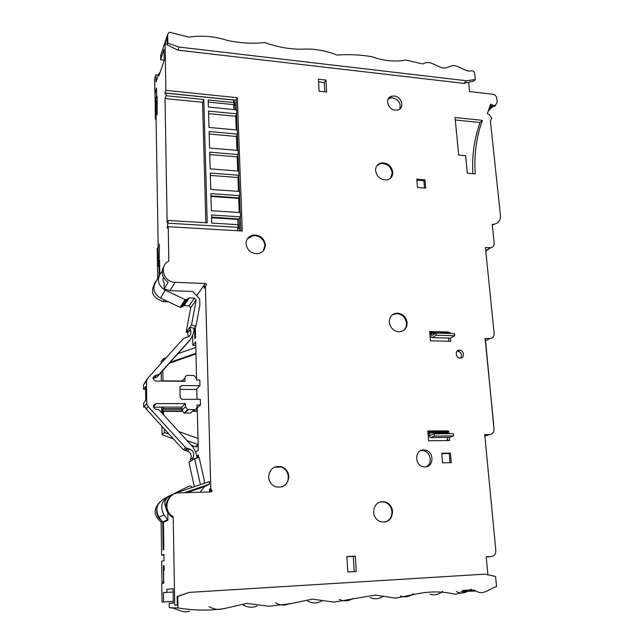 <?xml version="1.0" encoding="UTF-8"?>
<svg xmlns="http://www.w3.org/2000/svg" width="644" height="644" viewBox="0 0 644 644"><rect width="100%" height="100%" fill="white"/><g stroke="black" fill="none" stroke-linecap="round" stroke-linejoin="round"><path stroke-width="0.97" d="M487.894 574.818L486.204 556.794L491.308 556.513C494.359 555.989 495.864 553.953 495.832 550.411L484.723 434.603L489.633 434.555C492.596 434.177 494.053 432.333 494.004 429.009L485.326 338.462L493.554 424.694M490.116 105.576L494.037 106.679L495.196 105.56L492.579 105.157L490.623 104.111L487.323 113.626L489.287 114.68L491.766 118.246L490.43 121.169L500.42 215.289C500.597 220.473 498.311 223.492 493.578 224.345L492.241 224.362L494.19 243.118C494.254 245.839 493.046 247.393 490.551 247.779L485.431 247.513L494.141 333.512C494.173 336.643 492.749 338.325 489.883 338.575L485.085 338.462L493.715 424.638M373.584 512.238C374.236 504.244 378.237 500.831 385.571 502.006C389.684 503.656 392.019 506.828 392.582 511.521C391.93 519.676 387.841 523.065 380.33 521.704C376.346 519.982 374.1 516.826 373.584 512.238M268.62 477.051C269.554 468.929 273.901 465.515 281.653 466.803C285.976 468.526 288.367 471.778 288.834 476.552C287.884 484.868 283.416 488.257 275.439 486.727C271.301 484.908 269.031 481.68 268.62 477.051M246.056 243.81C246.258 238.86 248.801 235.929 253.696 235.004C260.337 235.092 264.217 238.377 265.328 244.849C265.135 249.969 262.47 252.931 257.334 253.744C250.846 253.446 247.087 250.138 246.056 243.81M375.573 170.684C375.516 166.563 377.392 163.978 381.2 162.932C387.495 162.626 391.359 165.685 392.8 172.093C392.864 176.319 390.916 178.935 386.955 179.926C380.733 180.095 376.941 177.011 375.573 170.684M389.29 322.185C389.419 316.526 392.172 313.515 397.541 313.145C402.951 313.886 406.147 317.073 407.121 322.708C407 328.488 404.166 331.515 398.612 331.781C393.307 330.919 390.2 327.724 389.29 322.185M427.874 431.665L430.168 435.376L434.322 433.831L453.416 433.629L453.618 435.883L449.311 437.405L449.601 440.52L428.622 440.786L427.817 430.981L447.532 430.892L448.796 431.343L449.005 433.678M429.733 332.425L431.955 335.516L436.004 333.117L454.535 333.592L454.728 335.717L450.534 338.084L450.816 341.28L430.442 340.813L429.661 331.523L448.031 332.006L450.035 332.594L450.116 333.479M441.76 453.255L450.446 453.11L451.275 462.666L442.573 462.851L441.76 453.255M318.41 79.196L325.928 80.033L326.661 92.003L319.126 91.19L318.41 79.196M424.935 179.797L425.652 188.096L417.473 187.46L416.765 179.145L424.935 179.797L423.881 180.795L424.509 188.008M355.311 556.158L356.253 571.518L347.8 572.009L346.883 556.609L355.311 556.158L353.29 556.416L354.224 571.631M395.336 110.156C387.785 109.73 384.565 97.985 391.496 96.262L394.2 96.02C401.8 96.487 404.955 108.321 397.879 109.955L395.336 110.156M460.21 358.112L459.937 358.096C455.348 357.855 454.897 349.869 459.486 350.167L459.711 350.175C464.3 350.36 464.831 358.386 460.21 358.112M425.04 466.924L422.987 466.683C414.189 464.783 414.857 449.56 423.663 449.89L425.491 450.092C434.346 451.758 433.976 467.15 425.04 466.924M465.604 155.655L458.665 155.027L455.042 117.514L482.42 120.348C476.423 136.633 474.008 154.48 475.192 173.888L467.335 173.228L465.604 155.655M495.196 105.56L497.216 102.396L496.766 98.242C496.315 96.037 495.003 94.7 492.829 94.233L469.589 91.593L468.639 82.239M167.255 44.38L165.065 43.631L165.87 90.369L237.338 97.703L242.265 231.003L168.221 226.696L168.817 261.102C158.593 265.634 163.479 282.378 175.063 282.297L205.315 283.505C206.587 283.972 206.796 284.68 205.943 285.614L205.396 286.564L210.789 488.538L211.425 489.593C212.383 490.648 212.198 491.428 210.886 491.927L179.016 492.853C166.836 492.555 162.143 511.239 173.188 516.625L174.741 605.215L177.253 605.046M159.253 502.674C155.301 507.681 151.678 513.63 161.113 522.043L161.612 555.152L163.93 554.532L164.019 560.691L161.692 561.23L161.99 582.2L163.632 582.015L163.391 565.778L164.091 565.633L164.164 570.431L163.56 570.536L163.745 583.247L161.765 583.456L162.03 601.995L163.568 601.979L163.431 592.617L173.172 592.029M384.862 522.171C389.604 520.602 391.963 517.1 391.93 511.666C391.367 506.981 389.032 503.817 384.927 502.167L380.25 501.877M282.161 486.832C286.266 484.851 288.319 481.495 288.335 476.761C287.868 471.996 285.485 468.743 281.17 467.021L274.215 467.278M263.283 250.846L264.893 245.396C263.782 238.932 259.91 235.656 253.277 235.567L247.473 238.699M390.538 178.195L392.212 172.713C390.771 166.305 386.915 163.254 380.628 163.56L377.11 165.403M403.16 330.742C405.543 328.915 406.646 326.371 406.485 323.127C405.511 317.5 402.323 314.32 396.921 313.58L392.389 314.771M447.652 440.544L447.379 437.421M447.435 431.85L448.796 431.343M448.876 341.231L448.586 338.036M448.844 333.27L450.035 332.594M450.051 462.698L449.254 453.489L450.446 453.11M441.784 453.618L449.254 453.489M324.85 91.81L324.286 82.513L325.928 80.033M318.571 81.885L324.286 82.513M416.861 180.24L423.881 180.795M346.891 556.754L353.29 556.416M399.731 109.053C401.172 103.459 398.821 99.74 392.663 97.904L389.966 98.146L388.107 99.184M460.71 358.088C462.408 354.78 461.45 352.469 457.828 351.165L457.055 351.189M425.99 466.844C432.712 464.131 430.957 452.072 423.68 450.719L420.613 450.647M455.284 119.977L479.587 122.473L479.724 123.696C474.266 138.991 471.955 155.655 472.776 173.687M482.42 120.348L479.651 123.012M166.949 592.408L166.901 589.236L173.115 588.769L173.365 603.219L169.227 603.227L169.3 607.751L178.002 607.944C193.788 610.528 209.147 610.754 224.104 608.628L246.749 603.404L269.184 606.254L290.661 603.678L312.364 599.121L333.914 602.132L375.211 595.088L395.819 598.147L415.066 594.267C428.719 591.16 442.082 591.16 455.155 594.267L473.831 590.057L476.109 591.039C483.62 595.998 490.237 587.771 496.556 586.724L495.574 576.501L484.868 574.15L189.272 592.391L177.1 596.505L177.261 605.239L174.741 605.215M172.23 494.487L168.535 496.315C161.354 501.121 159.841 507.303 163.995 514.862L167.907 520.199L163.447 522.171L163.858 549.622L163.157 549.823L162.755 522.244M162.248 521.535L161.113 522.043L162.264 521.559M177.1 596.505L177.8 596.481L178.002 607.944M172.125 517.108L173.22 516.641M167.907 520.199L167.794 513.139M187.01 492.62L204.905 486.502L209.381 484.175L209.316 481.607L174.009 493.626L169.944 496.693L172.761 494.769M169.944 496.693C163.801 504.324 164.518 511.135 172.101 517.116L173.188 516.625M210.612 491.936L210.145 490.229L211.425 489.593M210.789 488.538L209.517 489.174L210.145 490.229M170.209 362.306L195.961 353.274L195.824 347.422L177.969 353.645M192.653 335.878L192.878 345.369L195.687 341.956L195.824 347.422M194.569 327.885L194.826 338.535L195.583 337.593L195.333 326.911M162.151 271.301L160.388 273.603C156.661 280.261 158.271 285.791 165.202 290.194L185.239 299.621L187.203 299.291L189.28 297.834L194.472 298.1L196.146 300.128L191.518 325.051L196.009 326.049L199.857 305.143L199.696 298.913L192.725 291.474L169.992 290.629L175.063 282.297M196.774 295.62L204.132 285.187L204.212 288.222L205.396 286.564M209.517 489.174L209.59 491.968M200.075 492.241L204.422 486.671M204.333 483.306L204.253 480.174L199.165 457.522L194.569 458.552L200.413 484.634M197.644 457.868L197.587 455.477L198.384 454.938L198.449 457.683M195.768 452.064L198.272 450.309L197.99 438.419L178.807 431.544M197.112 457.981L195.921 452.676L193.12 447.274L159.511 410.317L158.078 409.439L155.502 409.302C152.475 406.96 152.717 405.052 156.234 403.595L185.44 403.603L185.504 406.775L187.734 409.56L194.238 409.64C195.985 409.463 196.919 408.505 197.048 406.767L197.008 405.044L200.453 405.044L197.265 407.918L197.99 438.419M200.453 405.044L200.316 399.32L181.874 399.288L180.095 397.565L179.893 387.253L181.6 385.547L199.978 385.659L199.841 380L196.412 379.976L196.372 378.278L193.916 375.46L187.718 375.363C185.987 375.516 185.045 376.458 184.909 378.173L184.973 381.296L155.357 381.015C152.121 378.769 152.29 376.877 155.856 375.347L158.996 374.486L190.68 339.114L193.168 334.043L194.222 328.335L189.771 327.345L190.173 329.342C191.976 333.97 190.431 336.74 185.553 337.657L183.46 338.551L147.846 378.117L146.478 381.007L146.727 403.595L148.168 406.533L185.714 447.813L189.875 449.101C193.578 450.969 194.633 453.827 193.055 457.659L192.733 459.784L194.569 458.552M197.056 399.32L196.806 388.799L199.978 385.659M195.961 353.274L196.597 379.976M205.404 286.371L204.212 288.222M205.195 286.846L204.132 285.187L205.315 283.505M163.898 266.326C160.662 272.501 162.071 277.814 168.148 282.265L164.228 288.939L169.992 290.629M168.221 226.696L167.223 228.121L168.221 220.473L167.134 222.671L165.033 98.548L166.063 95.723L203.802 99.53L207.207 222.816L168.221 220.473M236.42 109.81L236.074 100.198L237.338 97.703M240.848 230.922L240.349 217.076M240.18 212.576L239.568 195.921M239.407 191.453L238.827 175.522M238.666 171.095L238.071 154.834M237.91 150.438L237.322 134.379M237.161 130.008L236.581 114.141M165.87 90.369L164.936 92.961L236.074 100.198M156.573 101.358L156.098 102.718L156.049 117.957L158.183 246.902M159.784 274.481L159.567 259.733L158.4 261.963L157.909 246.781M162.988 278.868L163.632 277.725M164.228 288.939L164.123 282.442C162.747 280.873 162.554 279.255 163.544 277.572M233.941 100.786L234.971 102.799L233.555 100.037L166.023 93.171L166.063 95.723M166.023 93.171L164.945 93.469L164.936 92.961M167.263 44.927L177.986 50.143L463.962 83.374L473.952 80.959L475.304 79.526L474.668 73.327C474.217 71.565 473.147 70.727 471.448 70.808C464.879 72.836 456.757 62.758 450.349 66.404L447.652 67.306C440.279 71.049 431.287 59.015 423.841 63.515L422.625 63.917L405.792 60.045C394.844 62.041 383.574 60.93 371.982 56.712C360.238 54.716 348.662 54.177 337.247 55.102C325.26 50.409 313.378 48.437 301.593 49.194C289.43 49.266 277.17 47.044 264.813 42.544C252.617 43.864 240.083 43.148 227.211 40.387C214.605 36.297 201.878 35.211 189.014 37.127L169.34 32.2L167.673 34.301L167.834 43.229L167.263 44.927L167.134 37.4L165.065 43.631M160.952 54.676L160.581 59.723L164.188 60.134M156.098 102.718L157.2 99.579L157.152 96.423L156.645 97.888L156.5 88.003L154.818 92.897L154.616 78.649L155.912 74.776L156.009 81.933L158.963 73.207L158.996 75.63L164.188 60.351L164.003 49.443L160.581 59.723M157.225 101.036L157.16 114.906L157.225 101.036M159.334 243.923L159.277 258.663L159.334 243.923M494.037 106.679L495.735 105.366M173.333 601.351L163.568 601.979M161.99 582.2L163.729 582.104M161.612 555.152L163.938 555.056M447.58 439.772L446.268 440.56L447.548 439.321M428.598 432.1L444.4 431.947M434.322 433.831L434.515 436.093L430.353 437.622L428.091 434.338M388.887 97.96L388.936 98.58M197.587 455.477L198.392 455.461M156.733 509.646C156.395 514.21 157.997 517.856 161.547 520.594M189.272 592.391L177.8 596.481M171.393 495.099L170.169 495.791C165.081 498.351 163.624 502.264 165.79 507.528M170.805 496.283L170.201 496.468M170.386 496.307L170.982 496.113M192.194 487.436L190.713 486.051L189.215 486.091L173.88 493.666M163.471 523.604L159.052 517.237L163.995 514.862M196.492 408.521L197.273 408.513M196.009 326.049L194.222 328.335M154.359 283.899C151.284 290.911 150.825 297.335 163.326 301.593L168.269 301.762M209.381 484.175L184.442 492.692M211.562 217.092L239.045 219.008L240.502 216.843L240.349 212.584L211.377 210.725L210.886 193.659L239.729 195.671L238.28 197.941L214.581 196.09M158.4 261.963L159.632 264.193M205.855 222.735L202.57 102.299L165.033 98.548M167.834 43.229L179.096 47.06L177.986 50.143M156.645 97.888L157.176 97.936M192.878 345.369L195.776 345.426M166.901 589.236L173.123 588.858M211.876 490.028L211.916 491.291M448.401 341.223L448.82 340.644M430.747 333.214L435.634 333.334M436.004 333.117L436.189 335.258L432.132 337.641L430.836 336.732L429.918 334.614M484.868 574.15L190.616 592.319M168.535 496.315L163.504 499.172C156.5 503.866 155.019 509.887 159.052 517.237M194.367 486.695L188.942 462.344L192.733 459.784M211.192 491.879L211.135 489.738M163.173 523.733L163.665 536.508M153.393 407.145L181.817 407.121L181.882 410.236L184.071 412.973L184.788 413.062L190.471 413.046L193.224 410.558M147.226 378.938L143.523 384.943L143.564 389.193L145.552 386.593L145.705 400.415L143.709 402.862L143.749 407.153L145.021 407.153M143.564 389.193L145.584 389.209M179.942 389.379L196.823 389.467M183.83 379.356L181.439 381.272M158.915 276.292L155.824 281.935C152.185 288.448 153.747 293.849 160.509 298.124L180.054 307.285L181.97 306.955L184.103 305.53L189.07 305.771L190.705 307.752L186.156 332.103L187.629 332.425M159.64 264.499L159.511 274.956M191.518 325.051L186.156 332.103M190.986 331.394L188.942 330.944M156.339 375.388L154.214 378.125L156.854 377.231L188.925 341.312M156.725 280.293C154.327 282.732 153.377 285.678 153.86 289.124M235.463 116.266L236.734 113.851L236.589 109.826L208.382 107.049L208.181 99.973L233.643 102.541L234.98 105.455M236.187 136.448L237.475 134.097L237.33 130.024L208.97 127.423L208.503 111.106L236.734 113.851M209.163 134.008L212.858 134.355M236.912 156.854L238.224 154.56L238.079 150.455L209.566 148.031L209.091 131.529L237.475 134.097M209.751 154.56L213.454 154.906M237.636 177.486L238.98 175.265L238.827 171.103L210.169 168.865L209.686 152.177L238.224 154.56M210.355 175.345L214.066 175.691M239.729 195.671L239.576 191.469L210.757 189.417L210.29 173.059L238.98 175.265M239.085 220.063L237.829 219.379L211.578 217.753M239.19 230.826L239.463 226.777L238.03 224.676L211.731 223.09L211.498 215.016L240.502 216.843M210.966 196.46L238.715 198.376L239.23 212.512M210.942 195.84L214.589 196.307M210.355 175.418L237.958 177.511L238.457 191.389M209.751 154.6L237.209 156.878L237.725 171.022M209.163 134.024L236.469 136.472L236.968 150.358M208.576 113.674L235.736 116.29L236.227 129.927M234.939 105.527L233.716 104.634L233.893 109.561M234.971 102.799L235.068 105.286M202.57 102.299L203.802 99.53M463.962 83.374L466.409 80.75L179.096 47.06M475.304 79.526L466.409 80.75M158.191 247.32L157.249 248.624L157.675 278.554M156.218 117.49L155.413 119.212L156.073 119.349M156.516 89.226L155.043 93.243L155.413 119.212M163.391 565.778L164.091 565.738M191.3 445.278L195.213 446.67L198.135 444.545L187.034 440.585M195.213 446.67L198.183 446.63M446.566 432.752L446.461 431.552M428.107 431.697L446.542 431.52L448.264 433.686M430.353 437.622L448.884 437.405M453.618 435.883L434.515 436.093M448.965 333.447L447.838 332.98L430.232 332.521M432.132 337.641L449.826 338.068M454.728 335.717L436.189 335.258M193.055 457.659L190.471 459.422L190.157 461.531M181.817 407.121L185.44 403.603M153.336 406.114L154.101 406.01L153.353 406.01M146.727 403.595L143.749 407.153M144.465 383.687L146.478 381.007M190.471 459.422C192.041 455.638 190.994 452.812 187.332 450.969L185.392 450.647L187.911 448.779M185.714 447.813L183.226 449.697L185.392 450.647M183.226 449.697L146.124 408.924L148.168 406.533M144.699 406.018L146.124 408.924M188.402 336.933L187.71 332.554L190.173 329.342M187.307 330.581L187.71 332.554M154.214 378.125L152.958 378.181M181.6 385.547L179.934 386.867M208.237 102.082L233.716 104.634M233.555 100.037L233.643 102.541M238.03 224.676L238.127 227.348L168.261 223.21M433.34 432.06L433.235 432.881M169.106 434.177L164.453 432.518L162.103 434.692L173.397 438.902M157.917 247.304L158.191 266.423L158.996 264.901L159.157 275.696M156.428 89.21L156.524 96.077L155.768 98.258L156.041 117.474M157.184 98.403L155.768 98.258M433.026 432.889L433.13 432.06M471.263 589.099L469.5 590.17M467.713 591.248C464.099 593.414 460.307 593.51 456.33 591.538M442.678 591.321C438.548 594.589 434.346 595.555 430.063 594.227M413.48 593.615C409.029 596.891 404.673 597.656 400.407 595.901M383.599 595.966C379.26 599.065 374.776 599.604 370.147 597.592M353.073 598.389C348.436 601.311 343.832 601.617 339.267 599.306M321.855 600.86C317.468 603.541 312.759 603.613 307.719 601.061M289.937 603.38C285.252 605.771 280.446 605.601 275.527 602.856M257.27 605.932C252.69 607.984 247.811 607.582 242.635 604.708M223.814 608.516C219.057 610.101 214.13 609.474 209.042 606.632M189.537 611.132C183.427 613.684 177.124 608.596 171.151 607.791M166.176 357.75L163.318 358.748L161.024 361.799L161.048 363.441M161.185 372.385L161.314 381.119M161.7 407.137L161.781 412.812M161.982 426.352L162.103 434.692M182.123 411.323L163.447 411.363L162.304 412.562L163.19 407.137M197.346 411.291L193.039 411.299M159.414 264.917L158.996 264.901M163.447 411.363L163.495 414.696M173.357 602.961L169.227 603.227M195.977 353.886L169.396 363.224M162.827 370.558L162.98 380.829L181.544 380.974M164.397 429.009L164.453 432.518M163.318 358.748L163.351 360.89M163.391 411.427L162.288 411.427M197.33 410.856L193.176 410.864M181.97 410.888L162.763 410.928M197.289 409.173L195.792 409.182M181.858 409.198L162.731 409.23M197.281 408.674L196.364 408.674M181.85 408.699L163.214 408.723M159.793 73.295L158.963 73.207M158.344 75.042L155.912 74.776M491.308 556.513L486.22 556.98M489.633 434.555L484.876 436.133M444.601 431.536L446.582 430.804M446.268 332.94L447.886 332.006M160.525 55.964L167.673 34.301M492.579 105.157L491.428 106.276M162.586 521.994L167.625 519.748M164.341 299.919L163.326 301.593M489.883 338.575L485.56 340.821M490.044 247.779L485.761 250.766M445.551 432.76L445.455 431.561M190.705 307.752L196.146 300.128M189.07 305.771L194.472 298.1M189.384 297.834L184.103 305.53M182.848 306.021L188.096 298.333M187.203 299.291L181.97 306.955M185.239 299.621L180.054 307.285M165.202 290.194L160.509 298.124M190.68 339.114L188.201 342.222M237.829 219.379L238.014 224.676M429.017 432.929L447.918 432.736M429.725 434.966L431.319 434.95M430.828 333.399L435.328 333.512M431.52 335.21L432.422 335.234M194.238 409.64L190.471 413.046M188.459 409.648L184.788 413.062M185.504 406.775L181.882 410.236M156.234 403.595L154.101 406.01M182.083 381.28L184.909 378.173M158.996 374.486L156.854 377.231M237.225 230.705L238.127 227.348L239.56 229.433M492.137 106.582L488.571 110.043M491.34 106.228L489.15 108.353M490.841 105.962L489.545 107.218M384.927 502.167L385.571 502.006M281.17 467.021L281.653 466.803M253.277 235.567L253.696 235.004M380.628 163.56L381.2 162.932M396.921 313.58L397.541 313.145M447.532 430.9L445.825 431.528M448.031 332.006L446.421 332.94M391.496 96.262L389.966 98.146M459.711 350.175L457.828 351.165M425.491 450.092L423.68 450.719M493.578 224.345L492.338 225.263M444.553 432.768L444.465 431.721M189.28 297.834L184.007 305.53M180.803 307.454L186.011 299.79M234.971 105.27L235.132 109.681M239.117 219.862L239.367 226.624M485.793 251.088L490.551 247.779M187.734 409.56L184.071 412.973M189.875 449.101L187.332 450.969M186.929 448.61L184.417 450.486M460.991 591.417L476.109 591.039M462.77 590.355L473.831 590.057M488.249 110.969L492.644 106.711"/></g></svg>
